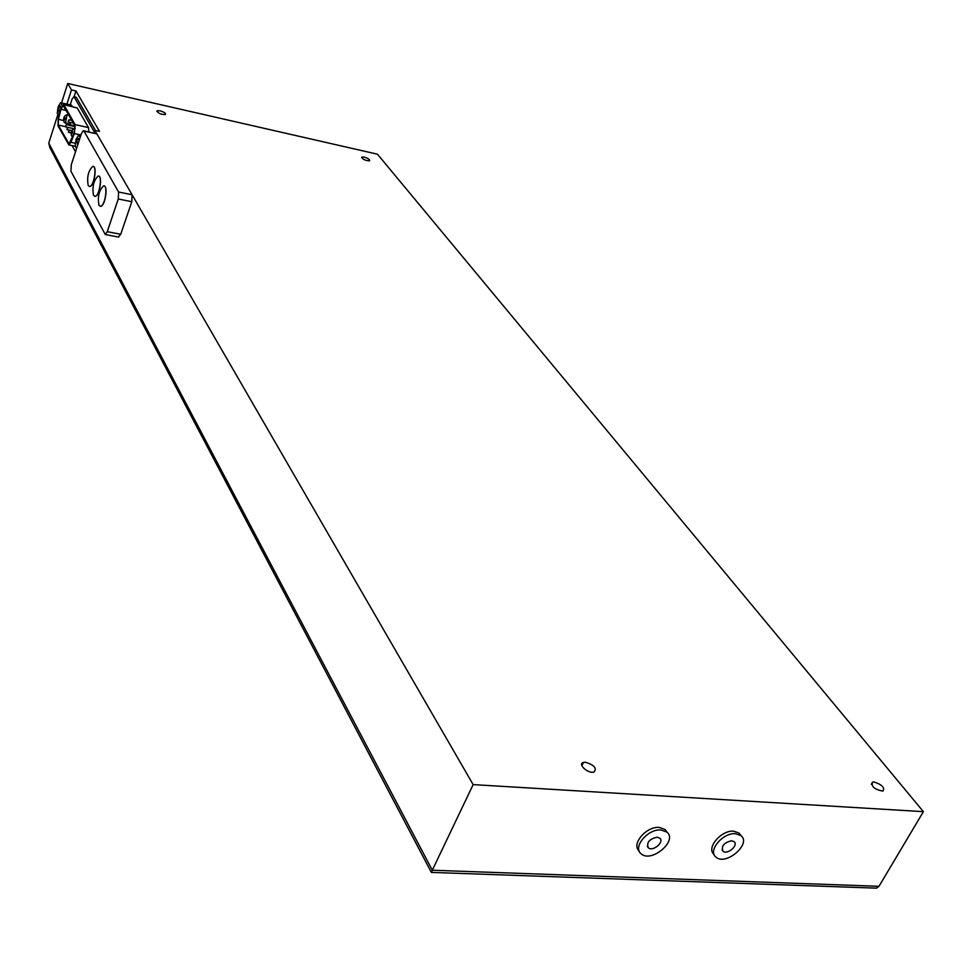<?xml version="1.0" encoding="UTF-8"?>
<svg xmlns="http://www.w3.org/2000/svg" width="972" height="972" viewBox="0 0 972 972"><rect width="100%" height="100%" fill="white"/><g stroke="black" fill="none" stroke-linecap="round" stroke-linejoin="round"><path stroke-width="1.46" d="M66.922 104.113L71.454 89.91L67.724 83.471L61.552 102.923M57.822 114.635L48.758 143.163L49.961 147.805L431.41 872.479M67.724 83.471L377.452 154.196L923.4 811.656L473.145 784.611L432.309 870.219L431.434 872.406L432.175 872.431M473.145 784.611L94.855 130.382L93.992 132.982M75.5 151.814L72.098 145.618M94.855 130.382L99.496 131.39L75.95 90.931L71.454 89.91M873.986 781.974L872.613 782.071C870.888 786.336 874.302 789.361 882.88 791.147C885.115 787.745 882.151 784.683 873.986 781.974M364.233 157.112L361.888 157.051C362.422 159.25 364.986 160.526 369.579 160.854C370.138 159.663 368.364 158.424 364.233 157.112M585.484 762.242L583.528 762.4C577.101 763.81 587.963 773.967 593.928 772.072C597.16 768.317 594.354 765.049 585.484 762.242M160.064 110.808L157.124 110.759C157.707 113.141 160.465 114.417 165.41 114.587C166.09 113.372 164.304 112.12 160.064 110.808M923.4 811.656L878.98 886.306L876.513 888.153L870.268 887.934M667.096 832.287L665.127 829.505L659.21 827.403C646.368 826.127 630.986 844.194 639.126 850.889M741.029 835.665L739.157 833.101L733.714 831.194C721.163 829.93 705.806 848.228 714.092 854.461M660.924 829.967L666.841 832.056C678.201 840.719 651.143 863.452 641.083 853.732C632.359 847.292 647.826 828.666 660.924 829.967M657.084 837.196C649.296 839.006 646.368 842.53 648.288 847.766C652.759 852.067 664.763 841.971 659.733 838.131L657.084 837.196M735.488 833.697L740.943 835.592C751.903 843.757 725.671 866.283 715.963 857.097C707.422 850.974 722.84 832.433 735.488 833.697M731.6 840.768C724.006 842.603 721.115 846.065 722.937 851.168C727.25 855.251 738.902 845.227 734.042 841.618L731.6 840.768M75.95 90.931L74.115 96.641M80.141 137.489L78.72 135.023L76.083 139.336L75.172 145.764L76.545 148.595M79.084 140.733L78.319 138.303L76.897 140.442L77.59 145.35M71.406 105.146L60.616 102.704L58.235 106.531L57.214 113.189L59.037 115.632M72.268 106.519L71.503 105.158M62.111 105.584L60.677 102.753M60.932 108.293L60.252 105.875L58.867 108.001L59.061 112.971L59.96 112.035M94.333 131.961L74.066 96.811L72.22 98.67L70.239 104.855M73.848 96.58L76.314 97.322L95.535 130.527M63.69 104.599L77.238 107.953L88.488 127.563L88.889 131.876M64.067 105.012L75.099 124.635L74.358 133.589L70.895 142.301L68.878 144.925L58.028 125.959L58.15 119.106L60.714 109.083L63.326 104.526L77.238 107.953M58.405 119.337L60.969 109.301L63.168 105.474L74.808 125.522L74.188 133.043L69.024 143.965L58.296 125.084L58.405 119.337L63.472 120.443M71.09 125.072L71.065 125.692M81.405 133.577L71.284 164.79L70.956 171.291L105.292 234.507L107.26 231.676L118.268 198.981L118.572 192.006L84.005 131.099L83.349 130.673L81.405 133.577M100.165 206.343L100.663 206.356C105.012 206.198 108.342 186.004 104.04 185.907M94.709 196.32L95.183 196.344C99.448 196.223 102.801 176.163 98.573 176.078M89.351 186.478L89.801 186.503C93.992 186.417 97.358 166.504 93.203 166.419M118.28 237.01L120.722 234.276L131.791 201.714L118.268 198.981M83.689 130.746L96.884 133.893L84.005 131.099M131.791 201.714L132.083 194.765L96.884 133.893M98.962 205.311C97.443 196.854 98.974 190.378 103.554 185.883C108.281 184.692 105.122 206.113 100.541 206.331L98.962 205.311M93.531 195.323C92.048 186.928 93.579 180.513 98.111 176.054C102.74 174.899 99.557 196.137 95.062 196.32L93.531 195.323M88.209 185.506C86.763 177.183 88.27 170.817 92.753 166.382C97.297 165.289 94.09 186.332 89.691 186.478L88.209 185.506M878.98 886.306L432.309 870.219L48.758 143.163M72.681 136.845L71.661 136.044C70.324 132.471 71.345 129.896 74.698 128.316L75.184 128.559M71.272 134.197C71.017 126.943 74.297 132.86 71.272 134.197M69.559 124.137L64.091 122.338C63.18 117.952 64.176 115.413 67.092 114.708L65.428 123.237M63.69 120.504C63.447 113.372 66.655 119.143 63.69 120.504M69 130.102L66.971 129.507L67.748 127.344L67.202 129.641M66.886 129.106C67.335 127.684 67.335 127.684 66.886 129.106M67.481 127.393L65.476 126.81L66.254 124.647L65.707 126.931M65.391 126.396C65.841 124.975 65.841 124.975 65.391 126.396M71.065 132.945L68.477 132.228L69.255 130.066L68.708 132.362M68.38 131.828C68.842 130.394 68.842 130.394 68.38 131.828M74.978 125.923L69.717 124.623L70.494 122.448L69.948 124.756M69.632 124.209C70.081 122.788 70.081 122.788 69.632 124.209M70.203 122.508L68.21 121.925L68.988 119.763L68.441 122.047M68.125 121.512C68.575 120.091 68.575 120.091 68.125 121.512M78.756 135.035L80.797 135.472L78.781 135.072M74.066 96.811L76.314 97.322M70.895 142.301L75.524 143.297M74.358 133.589L80.943 135.011M75.099 124.635L88.488 127.563M60.969 109.301L66.375 110.504M58.296 125.084L65.391 126.627M68.356 143.516L69.486 143.747M120.722 234.276L107.26 231.676M132.083 194.765L118.572 192.006M876.513 888.153L431.434 872.406M665.127 829.505L666.841 832.056M648.288 847.766L647.352 846.357M739.157 833.101L740.943 835.592M722.937 851.168L722.087 849.953M872.613 782.071L871.337 784.283M361.888 157.051L361.633 157.707M583.528 762.4L581.864 765.705M157.124 110.759L156.869 111.525M68.963 115.121L67.36 114.769M73.35 128.559L67.821 127.368M75.123 126.579L66.327 124.659M71.649 130.576L69.328 130.078M73.447 123.104L70.567 122.472M71.94 120.406L69.061 119.775M71.442 105.122L60.653 102.716M68.878 144.925L75.269 146.298M118.73 237.107L105.292 234.507"/></g></svg>
